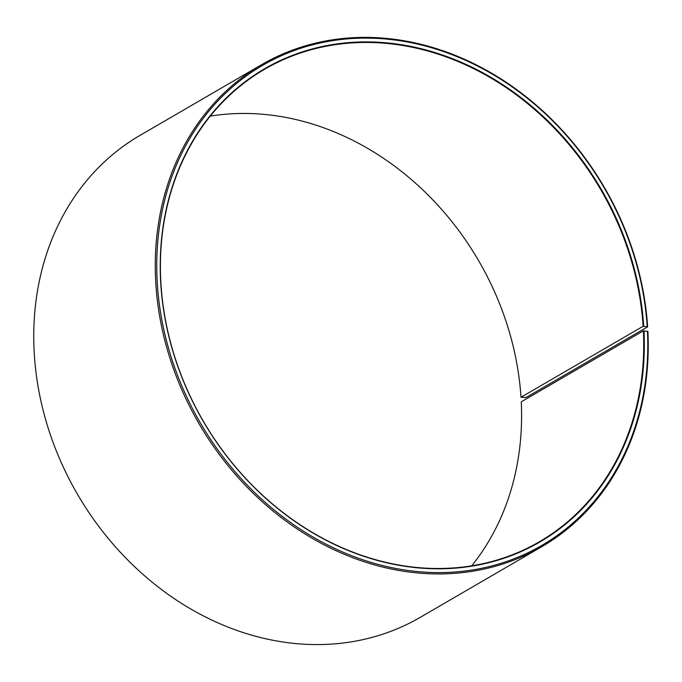 <?xml version="1.0" encoding="UTF-8"?>
<svg xmlns="http://www.w3.org/2000/svg" width="682" height="682" viewBox="0 0 682 682"><rect width="100%" height="100%" fill="white"/><g stroke="black" fill="none" stroke-linecap="round" stroke-linejoin="round"><path stroke-width="1.02" d="M471.714 565.83A273.294 229.979 -120.2 0 0 521.253 401.834L643.382 330.83A273.294 229.979 -120.2 0 1 539.419 541.747A273.294 229.979 -120.2 0 1 295.511 521.636A273.294 229.979 -120.2 0 1 160.747 280.114A273.294 229.979 -120.2 0 1 264.71 69.206A273.294 229.979 -120.2 0 1 506.717 88.012A273.294 229.979 -120.2 0 1 643.117 326.26L647.636 326.857L526.12 397.495L520.988 397.256L643.117 326.26M210.286 116.119A273.294 229.979 -120.2 0 1 520.988 397.256M643.382 330.83L647.9 331.52A278.759 234.582 -120.2 0 1 541.858 546.649L420.342 617.295A278.759 234.582 -120.2 0 1 171.557 596.784A278.759 234.582 -120.2 0 1 34.1 350.429A278.759 234.582 -120.2 0 1 140.142 135.3L261.658 64.654A278.759 234.582 -120.2 0 1 508.508 83.843A278.759 234.582 -120.2 0 1 647.636 326.857M541.858 546.649A278.759 234.582 -120.2 0 1 293.072 526.137A278.759 234.582 -120.2 0 1 155.615 279.791A278.759 234.582 -120.2 0 1 261.658 64.654M647.448 331.12A277.668 233.662 -120.2 0 1 415.278 571.346A277.668 233.662 -120.2 0 1 157.09 279.594A277.668 233.662 -120.2 0 1 387.12 39.147A277.668 233.662 -120.2 0 1 647.184 326.473M643.97 330.753A273.729 230.345 -120.2 0 1 415.091 567.577A273.729 230.345 -120.2 0 1 160.568 279.961A273.729 230.345 -120.2 0 1 387.333 42.923A273.729 230.345 -120.2 0 1 643.706 326.175"/></g></svg>
